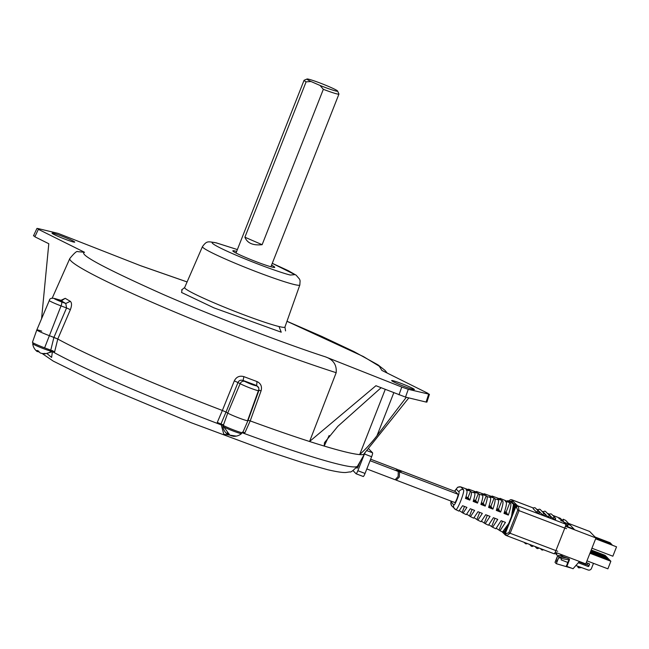 <?xml version="1.0" encoding="UTF-8"?>
<svg xmlns="http://www.w3.org/2000/svg" width="649" height="649" viewBox="0 0 649 649"><rect width="100%" height="100%" fill="white"/><g stroke="black" fill="none" stroke-linecap="round" stroke-linejoin="round"><path stroke-width="0.97" d="M41.731 331.152A11.26 0.779 21.5 0 0 38.04 330.017A11.26 0.779 21.5 0 0 36.823 329.919A11.26 0.779 21.5 0 0 49.502 335.72A11.26 0.779 -158.5 0 1 36.831 329.911L49.308 300.519A10.425 0.722 -158.5 0 0 61.038 305.898A3.756 0.884 110.5 0 0 61.639 301.939L65.792 303.497L60.633 300.463L65.233 298.321A172.853 11.974 21.5 0 0 70.279 301.29L65.792 303.497L66.555 307.959L70.376 309.67L57.777 339.029A174.524 12.088 21.5 0 0 126.352 371.447A174.524 12.088 21.5 0 0 222.364 410.468L226.03 412.083L220.952 424.016L223.321 425.419A10.798 0.746 21.5 0 0 234.419 430.246A10.798 0.746 21.5 0 0 242.685 432.721L247.918 420.698A11.26 0.779 21.5 0 0 247.91 420.641A11.26 0.779 -158.5 0 1 247.918 420.69A11.26 0.779 -158.5 0 1 246.701 420.593A11.26 0.779 -158.5 0 1 236.909 417.202A11.26 0.779 -158.5 0 1 227.734 413.08L226.03 412.083L227.734 413.08A11.26 0.779 21.5 0 0 239.294 418.118A11.26 0.779 21.5 0 0 247.918 420.698M236.358 436.112L223.808 434.23L221.236 424.892L221.552 424.032M229.592 434.854L222.55 425.144L222.802 424.454M53.908 337.375L49.502 335.72L57.777 339.029L54.63 351.815L50.776 350.152L53.908 337.375L57.769 339.029A174.524 12.088 -158.5 0 0 222.364 410.468L234.33 380.833L240.154 383.64A3.756 3.432 -59.5 0 1 244.722 381.409C250.108 383.973 254.092 385.465 256.679 385.887A3.756 3.74 -21.4 0 1 258.805 388.005L256.525 385.482L243.124 380.468C240.706 379.77 239.01 380.411 238.029 382.391L226.022 412.074L222.364 410.468L217.285 422.41L220.952 424.016M247.748 420.211L250.198 420.901A174.524 12.088 21.5 0 0 309.573 441.498L375.933 385.717L405.503 397.099L426.093 402.056L426.904 402.12L429.443 394.276L408.286 389.311L401.772 387.055L325.384 356.828C291.961 346.047 222.542 320.281 163.491 294.573C104.676 268.272 78.351 254.173 84.516 252.274L77.791 251.65C76.98 250.725 74.327 253.013 69.816 258.513A171.385 11.869 21.5 0 0 154.649 303.399A171.385 11.869 21.5 0 0 336.174 372.696L309.573 441.498A174.524 12.088 21.5 0 0 324.2 446.058A174.524 12.088 21.5 0 0 359.668 454.592L385.246 389.408M242.45 432.072L244.908 432.753L250.198 420.901A174.524 12.088 -158.5 0 0 364.649 453.805L357.534 466.087A172.407 11.942 -158.5 0 1 338.827 464.303A172.407 11.942 -158.5 0 1 242.28 432.769M36.823 329.919L32.45 342.274A10.798 0.746 21.5 0 0 44.611 347.848L50.776 350.152M52.723 350.752L52.48 351.644L45.844 353.656M51.596 357.437L46.866 353.437M356.609 467.458L357.283 468.156L360.446 461.066M356.333 467.799L357.283 468.156M368.478 448.589L372.567 452.799A3.756 0.568 110.9 0 1 371.626 456.734L365.038 473.454A3.756 0.568 110.9 0 1 363.27 476.512A3.756 0.568 110.9 0 1 363.237 476.488L356.131 473.778M365.038 473.454L357.859 470.712L364.243 454.511M357.859 470.712A3.756 0.568 110.9 0 1 356.09 473.77A3.756 0.568 110.9 0 1 356.058 473.754L352.991 470.582M399.776 471.19L396.052 470.136L398.259 471.466L398.129 476.488L395.127 479.749L366.815 468.943L395.014 479.7M397.001 469.284L399.865 470.963M413.056 389.416A12.201 0.844 21.5 0 0 414.37 389.53A12.201 0.844 21.5 0 0 405.893 385.303A12.201 0.844 21.5 0 0 392.986 380.703A12.201 0.844 21.5 0 0 391.672 380.59A12.201 0.844 21.5 0 0 400.125 384.8A12.201 0.844 21.5 0 0 413.056 389.416M234.33 380.833C236.382 376.866 239.554 375.463 243.854 376.623A172.853 11.974 21.5 0 0 256.963 381.539C260.857 383.437 262.228 386.544 261.076 390.852L250.206 420.901M73.41 241.996A12.201 0.844 21.5 0 0 74.724 242.109A12.201 0.844 21.5 0 0 66.247 237.883A12.201 0.844 21.5 0 0 53.34 233.283A12.201 0.844 21.5 0 0 52.025 233.169A12.201 0.844 21.5 0 0 60.479 237.38A12.201 0.844 21.5 0 0 73.41 241.996M236.65 251.414A22.52 1.558 21.5 0 0 235.254 251.049A22.52 1.558 21.5 0 0 232.837 250.839A22.52 1.558 21.5 0 0 248.437 258.618A22.52 1.558 21.5 0 0 272.312 267.137A22.52 1.558 21.5 0 0 274.738 267.347A22.52 1.558 21.5 0 0 271.55 265.165M56.706 299.124A3.756 2.077 108.9 0 1 56.877 299.165A3.756 2.077 108.9 0 1 57.039 299.23C52.399 297.915 53.932 298.824 61.639 301.939M393.781 392.783L376.972 435.747C371.52 442.813 365.752 449.1 359.668 454.592A174.524 12.088 21.5 0 0 363.521 454.478A174.524 12.088 21.5 0 0 364.714 453.659L365.062 452.661M406.298 397.293L376.972 435.747M408.813 397.894L363.521 454.478M84.516 252.274L38.364 229.324L37.764 228.489L58.118 233.389L141.02 265.871L187.082 281.95M34.267 235.968L34.876 236.804L48.797 243.732L41.568 318.748M33.464 235.895L36.961 228.416L37.764 228.489M286.98 321.296L363.367 356.536L379.267 366.198L381.888 370.417L428.032 393.375L428.64 394.211L426.093 402.056M336.174 372.696C336.896 364.892 333.294 359.603 325.384 356.828M244.722 381.409L243.124 380.468L243.854 376.623M256.679 385.887L256.963 381.539M247.748 420.195L258.618 390.09L261.076 390.852M61.769 300.552L65.233 298.321M70.279 301.29C71.893 302.685 71.917 305.484 70.376 309.67M53.932 337.383L66.555 307.959L61.038 305.898L44.611 347.848M57.039 299.23L60.519 300.422M329.14 435.528L324.2 446.058L324.459 442.683L337.829 426.328L380.841 387.964M244.9 237.209L306.101 81.839L311.017 81.523A16.501 1.144 -158.5 0 1 307.026 79.016A16.501 1.144 -158.5 0 1 308.737 79.227A16.501 1.144 -158.5 0 1 325.701 85.246A16.501 1.144 -158.5 0 1 337.658 91.079A16.501 1.144 -158.5 0 1 335.89 91.014A16.501 1.144 -158.5 0 1 320.062 85.457L323.332 89.319L262.131 244.689L244.9 237.209C247.277 243.164 253.021 245.663 262.131 244.689M306.101 81.839A18.756 1.298 -158.5 0 1 304.04 80.338A18.756 1.298 -158.5 0 1 304.113 80.265L307.026 79.016M337.658 91.079L338.932 93.983A18.756 1.298 -158.5 0 1 338.94 94.081A18.756 1.298 -158.5 0 1 336.92 93.91A18.756 1.298 -158.5 0 1 323.332 89.319M311.017 81.523L320.062 85.457M223.272 425.387L222.85 426.231A10.035 0.698 21.5 0 0 227.823 428.835A10.035 0.698 21.5 0 0 240.454 433.475A10.035 0.698 21.5 0 0 241.517 433.589L241.793 432.68M227.937 433.297L227.539 433.946A11.317 4.794 -55.5 0 1 227.174 432.956A5.963 0.414 21.5 0 0 228.002 433.321A5.963 0.414 21.5 0 0 228.902 433.702A11.317 5.07 102.3 0 0 229.535 434.814A11.309 8.502 100.9 0 0 230.914 435.682A11.309 11.228 -10.5 0 0 232.991 436.079A11.317 10.108 -54.1 0 0 234.97 435.933A5.963 0.414 21.5 0 0 235.887 436.152A11.317 9.832 83.3 0 1 234.159 436.331A11.317 9.832 83.3 0 1 234.046 436.331A11.309 7.18 95.1 0 1 232.723 436.12L232.731 436.055M229.357 434.554L229.316 434.643A11.309 10.952 36.7 0 1 227.815 433.719M228.042 433.337L227.507 434.205A11.309 0.608 -58.2 0 1 227.539 433.946M222.85 426.231A11.341 11.341 0 0 0 227.385 434.116A11.309 7.455 -58.7 0 0 227.507 434.205M33.131 342.859L32.71 343.71A10.035 0.698 21.5 0 0 37.683 346.306A10.035 0.698 21.5 0 0 50.314 350.947A10.035 0.698 21.5 0 0 51.385 351.06L51.677 350.501M32.71 343.71A11.341 11.341 0 0 0 37.244 351.588A11.309 7.455 -58.7 0 0 37.374 351.677A11.309 0.608 -58.2 0 1 37.407 351.417A11.317 4.794 -55.5 0 1 37.034 350.428A5.963 0.414 21.5 0 0 37.861 350.793A5.963 0.414 21.5 0 0 38.77 351.182A11.317 5.07 102.3 0 0 39.402 352.285A11.309 8.502 100.9 0 0 40.782 353.161A11.309 11.228 -10.5 0 0 42.85 353.551A11.317 10.108 -54.1 0 0 44.83 353.405A5.963 0.414 21.5 0 0 45.746 353.624A11.317 9.832 83.3 0 1 44.027 353.802A11.317 9.832 83.3 0 1 43.905 353.802A11.309 7.18 95.1 0 1 42.583 353.591L42.599 353.527M39.289 352.131A11.309 8.226 -49.4 0 1 39.175 352.115A11.309 10.952 36.7 0 1 37.674 351.19M37.91 350.817L37.374 351.677M37.804 350.768L37.407 351.417M467.669 489.711L468.546 489.159L469.454 490.06M469.422 490.084L460.733 486.88L463.467 489.654C465.301 490.701 456.985 511.801 455.639 509.546A3.756 3.699 -44.1 0 1 454.584 508.792L454.584 508.792A3.756 3.699 -44.1 0 1 453.813 504.857C454.689 506.325 460.1 492.591 458.916 491.91L456.288 489.2L454.568 491.244M475.514 491.999L476.407 491.455L477.323 492.364M477.291 492.38L468.546 489.159M483.359 494.295L484.268 493.743L485.192 494.66M485.152 494.676L476.407 491.455M491.196 496.582L492.129 496.039L493.062 496.956M493.021 496.98L484.268 493.743M499.04 498.87L499.99 498.335L500.923 499.259M500.89 499.276L492.129 496.039M506.885 501.166L507.851 500.63L508.792 501.555L506.828 501.15L499.99 498.335M466.014 496.663L468.756 498.383A4.429 0.665 110.9 0 1 468.805 499.089L469.803 500.111L465.463 498.424C466.85 494.124 467.321 491.528 466.858 490.644L466.071 489.817M466.087 489.849L470.525 491.147L471.296 491.942C471.774 492.851 471.279 495.568 469.803 500.111M473.738 499.616L476.382 501.296A4.429 0.665 110.9 0 1 476.439 502.001L477.51 503.105L473.17 501.417C474.711 496.696 475.23 493.865 474.727 492.94L473.94 492.112M473.957 492.145L478.386 493.443L479.157 494.238C479.684 495.179 479.132 498.14 477.51 503.105M481.469 502.569L484.008 504.2A4.429 0.665 110.9 0 1 484.065 504.914L485.217 506.106L480.877 504.419C482.564 499.259 483.14 496.201 482.596 495.244L481.809 494.408M481.826 494.449L486.255 495.739L487.026 496.534C487.594 497.515 486.993 500.704 485.217 506.106M490.457 497.54L489.679 496.712L494.124 498.043L494.895 498.838C495.503 499.844 494.846 503.267 492.924 509.1L488.583 507.413C490.417 501.823 491.05 498.529 490.457 497.54L487.026 496.534M496.923 508.467L499.259 510.025A4.429 0.665 110.9 0 1 499.316 510.731L500.63 512.093L496.282 510.406C498.278 504.378 498.959 500.858 498.327 499.835L497.54 499.008M497.556 499.04L501.993 500.338L502.764 501.133C503.421 502.172 502.707 505.822 500.63 512.093M504.646 511.42L506.885 512.937A4.429 0.665 110.9 0 1 506.942 513.643L508.337 515.087L503.989 513.4C506.131 506.942 506.869 503.186 506.196 502.139L505.409 501.304M505.425 501.344L509.863 502.634L510.633 503.429C511.331 504.5 510.56 508.386 508.337 515.087M511.477 516.499L512.004 516.507L509.116 523.832L504.005 532.099L502.959 532.407L502.569 531.945L508.727 523.467L511.477 516.499L513.473 504.265L510.309 501.62M545.201 515.858A1.46 1.46 0 0 0 544.892 514.3A1.46 1.444 135.9 0 0 544.373 513.959A1.46 1.444 -44.1 0 0 542.491 514.803L537.997 510.171A1.46 1.444 135.9 0 1 539.879 509.327A1.46 1.444 -44.1 0 1 540.398 509.668L544.892 514.3A1.46 1.444 135.9 0 1 545.192 515.841L542.475 514.844L537.98 510.203M539.278 513.262A1.46 1.46 0 0 0 538.97 511.704A1.46 1.444 135.9 0 1 539.27 513.237L536.569 512.207L533.113 508.605A1.46 1.46 0 0 1 535.506 508.135L538.97 511.704A1.46 1.444 135.9 0 0 538.451 511.363A1.46 1.444 -44.1 0 0 536.569 512.207L533.113 508.646A1.46 1.444 135.9 0 1 534.995 507.794A1.46 1.444 -44.1 0 1 535.506 508.135M550.652 517.999L547.967 516.937L543.343 512.134A1.46 1.444 135.9 0 1 545.225 511.315A1.46 1.444 -44.1 0 1 545.736 511.655A1.46 1.46 0 0 0 543.327 512.142M496.777 528.602L500.006 530.752L505.457 522.388L501.117 520.701L495.844 528.765L492.615 527.223L497.751 519.395L493.41 517.707L488.454 525.236L485.225 523.694L490.044 516.401L485.703 514.714L481.063 521.707L477.842 520.165L482.337 513.408L477.997 511.72L473.673 518.178L470.452 516.636L474.63 510.414L470.29 508.727L466.282 514.649L463.061 513.108L466.923 507.413L462.583 505.725L458.892 511.12L455.639 509.546M489.395 525.082L492.615 527.223M482.012 521.561L485.225 523.694M474.63 518.032L477.842 520.165M467.239 514.511L470.452 516.636M459.857 510.982L463.061 513.108M395.59 479.765L396.255 480.171L399.338 476.95L399.492 471.945L397.48 470.712L401.301 471.515L398.032 469.86M455.274 491.528A4.429 0.665 110.9 0 1 455.322 491.536A4.429 0.665 110.9 0 1 455.363 491.561L457.983 494.27A4.429 0.665 110.9 0 1 456.872 498.911A4.429 0.665 110.9 0 1 454.779 502.521A4.429 0.665 110.9 0 1 454.746 502.496L396.474 480.252M506.942 513.643L504.257 512.621M499.259 510.025L496.736 509.059M499.316 510.731L496.534 509.668M489.192 505.514L491.634 507.112A4.429 0.665 110.9 0 1 491.691 507.818L488.811 506.723M491.691 507.818L492.924 509.1M484.065 504.914L481.087 503.778M476.439 502.001L473.364 500.825M468.805 499.089L465.641 497.88M396.255 480.171L454.779 502.521M451.096 501.117L451.193 502.148L453.813 504.857M509.798 501.661L513.099 501.312L517.456 505.685A1.874 1.111 114.4 0 0 515.704 507.112L515.038 506.764A1.874 1.85 -44.1 0 1 517.456 505.685L518.267 506.05A1.874 1.111 114.4 0 0 516.507 507.477L515.704 507.112L512.004 516.507L512.88 512.239L515.038 506.764L514.292 505.985L512.88 512.239L512.029 512.288M502.569 531.945L503.218 531.685L502.569 531.945L502.959 532.407L502.513 531.945M504.76 534.257L503.218 531.685M508.727 523.467L509.116 523.832L505.417 533.227L504.005 532.099A0.754 0.69 41.4 0 0 503.575 531.198M505.644 535.214A1.874 1.85 135.9 0 1 504.752 532.878L506.91 527.394A0.754 0.43 27 0 0 506.342 526.712M513.367 506.334A0.754 0.641 -173.8 0 0 514.292 505.985L514.349 505.311L516.507 504.695M513.529 505.506L514.349 505.311L514.073 504.176L515.72 504.022M506.439 535.571L505.798 535.279A1.874 1.111 114.4 0 1 505.709 535.247A1.874 1.111 114.4 0 1 505.417 533.227L506.22 533.592L508.857 532.74L510.146 533.275L506.609 535.644A1.874 1.111 114.4 0 1 506.52 535.612L554.108 553.792A3.756 0.568 -69.1 0 0 555.877 550.733L564.792 528.099L519.062 510.641L510.146 533.275L557.718 551.285M506.22 533.592A1.874 1.111 114.4 0 0 506.52 535.612L505.709 535.247M566.626 528.659L564.792 528.099A3.756 0.568 -69.1 0 0 565.733 524.173L518.267 506.05L519.062 510.641L517.772 510.106L516.507 507.477M505.303 534.768L504.727 534.184M512.556 500.046L511.761 499.803L513.099 501.312M512.053 499.884A1.874 1.509 106.1 0 1 512.223 499.925L512.223 499.925A1.874 1.509 106.1 0 1 512.394 499.981L533.502 508.045L511.599 499.738A1.874 1.509 106.1 0 1 511.761 499.803A1.874 1.85 -44.1 0 0 509.343 500.882L509.36 500.841M539.254 513.27L536.553 512.239M545.176 515.866L542.475 514.844M550.652 518.007L547.951 516.977L543.343 512.166M555.471 519.46L552.778 518.437L549.314 514.811A1.46 1.46 0 0 1 551.731 514.324L555.195 517.902A1.46 1.444 135.9 0 0 554.676 517.561A1.46 1.444 -44.1 0 0 552.786 518.405L549.33 514.827A1.46 1.444 135.9 0 1 551.212 513.984A1.46 1.444 -44.1 0 1 551.731 514.324M504.184 533.851L505.141 534.841M510.568 501.401L512.718 500.785M513.473 504.265L514.073 504.176L511.453 501.474L510.852 501.555M555.503 519.451A1.46 1.46 0 0 0 555.195 517.902A1.46 1.444 135.9 0 1 555.495 519.435L552.786 518.405M579.095 561.864L586.298 564.614A0.592 0.584 135.9 0 0 587.061 564.273L588.862 566.131L589.511 564.484L588.546 563.486M587.061 564.273L587.523 563.097M578.235 566.423L578.145 567.591L577.667 566.212M578.145 567.591L578.819 567.851L578.17 567.25M580.068 567.129L578.275 567.291M581.374 567.615L578.819 567.851M561.093 558.205L560.395 557.199L560.071 558.01M571.761 568.232L556.307 563.697L555.017 562.367L557.361 556.412L560.136 556.931L559.738 557.953M556.307 563.697L558.651 557.751L556.745 561.677L555.966 560.866L557.361 556.412M567.948 562.496L561.142 559.9L561.426 558.27L558.651 557.751M561.142 559.9L561.426 558.27M593.486 563.332L591.474 568.435A2.661 2.62 135.9 0 1 588.108 569.984L575.882 565.53M566.561 557.921L559.803 556.874M586.258 562.61L589.187 563.73A0.592 0.584 -44.1 0 1 589.511 564.484M588.862 566.131A0.592 0.584 -44.1 0 1 588.099 566.472L578.324 562.74M561.685 558.529L568.97 559.892M612.226 545.03L611.317 543.976L595.912 538.094M595.709 538.629L612.258 544.949M590.947 550.709L606.353 556.591L607.294 557.564L590.736 551.244M590.679 551.39L607.545 557.824L608.429 558.935M590.468 551.918L608.478 558.797M590.412 552.064L608.738 559.057L609.622 560.168M590.201 552.591L609.671 560.022M589.941 553.264L610.863 561.255L609.93 560.282L590.152 552.737M586.956 560.841L607.886 568.824L610.863 561.255M595.62 538.84L616.55 546.831L595.668 538.711M616.55 546.831L612.851 556.209L591.929 548.218M595.944 537.94L611.009 543.854M595.003 536.974L610.125 542.742L611.066 543.716M591.215 550.036L605.16 555.366L606.044 556.477M591.004 550.571L606.101 556.331M555.228 552.234L585.755 563.884L595.969 537.964L589.665 531.458L568.492 523.378M567.38 526.655L568.248 524.457L570.43 525.292L574.146 529.235L567.185 526.453M570.43 525.292L567.916 524.124L567.169 526.031M560.257 519.111L558.894 518.592L560.257 519.111M562.245 521.163L560.574 520.328L562.245 521.163M562.602 520.636L563.162 519.216L565.677 520.384L569.392 524.327L564.289 522.38M565.677 520.384L563.162 519.216M562.926 520.977L563.486 519.549M595.969 537.964L565.417 526.307M563.081 555.228L558.489 555.601L556.307 554.773L556.371 553.435M557.037 552.924L556.307 554.773M579.435 561.474L573.067 568.735L566.877 566.366L566.382 565.863L567.453 563.746M566.877 566.366L569.408 559.949L569.084 559.616L567.25 563.665M569.035 558.878A0.884 0.876 -44.1 0 1 569.084 559.616M569.408 559.949A0.884 0.876 135.9 0 0 568.913 558.813L560.144 555.471M222.55 425.144L221.236 424.892A172.407 11.942 -158.5 0 1 52.48 351.644L52.52 351.352M258.837 390.633A10.425 0.722 -158.5 0 1 258.837 390.682A10.425 0.722 -158.5 0 1 257.71 390.584A10.425 0.722 -158.5 0 1 248.648 387.453A10.425 0.722 -158.5 0 1 240.154 383.64L227.734 413.08L223.321 425.419M364.495 454.008L371.626 456.734M357.258 466.542L358.143 466.882M372.567 452.799L366.799 450.601M357.867 465.511L358.581 465.787L357.859 465.528M397.115 469.316L370.652 459.208L397.229 469.365M398.259 471.466L370.06 460.701M181.582 289.941L184.649 287.556A53.891 3.732 21.5 0 0 221.982 306.174A53.891 3.732 21.5 0 0 279.127 326.561A53.891 3.732 21.5 0 0 279.338 326.609A53.891 3.732 21.5 0 0 284.935 327.055L285.552 330.893M182.093 289.852L181.558 292.472L214.04 307.91L281.244 332.199L279.2 327.055M272.28 263.324L288.213 270.641L296.163 275.2L299.578 279.175L300.098 280.766L299.83 284.992A52.334 3.626 -158.5 0 1 294.192 284.505A52.334 3.626 -158.5 0 1 293.908 284.44A52.334 3.626 -158.5 0 1 238.41 264.589A52.334 3.626 -158.5 0 1 202.447 246.628C207.015 240.454 207.899 241.598 216.182 242.823L237.38 249.573L216.904 243.083C209.716 241.071 207.282 242.621 234.046 254.303C261.312 266.106 286.022 274.243 290.428 275.046L294.914 274.641L272.272 263.34M34.876 236.804L38.364 229.324M405.503 397.099L408.286 389.311M398.989 394.843L401.772 387.055M471.296 491.942L474.727 492.94M479.157 494.238L482.596 495.244M494.895 498.838L498.327 499.835M547.967 516.937A1.46 1.444 -44.1 0 1 549.849 516.101A1.46 1.444 135.9 0 1 550.668 517.975A1.46 1.46 0 0 0 550.368 516.442L545.736 511.655M502.529 521.244L499.13 529.876M494.919 518.291L491.747 526.355M487.31 515.338L484.365 522.826M479.7 512.377L476.974 519.305M472.091 509.424L469.592 515.777M464.489 506.471L462.21 512.256M457.983 494.27L399.492 471.945M398.656 469.917L455.363 491.561M506.115 512.142L509.863 502.634M506.885 512.937L504.46 512.012M498.489 509.23L501.993 500.338M490.863 506.317L494.124 498.043M491.634 507.112L489.005 506.115M483.237 503.405L486.255 495.739M484.008 504.2L481.282 503.162M475.612 500.493L478.386 493.443M476.382 501.296L473.559 500.217M468.756 498.383L465.828 497.264M467.986 497.588L470.525 491.147M451.193 502.148A3.756 3.699 135.9 0 0 451.964 506.082L455.712 509.603M456.288 489.2A3.756 3.699 -44.1 0 1 460.847 486.945M463.467 489.654A3.756 3.699 135.9 0 0 458.916 491.91M533.316 545.85A1.46 1.444 -44.1 0 1 531.62 546.344A1.46 1.444 135.9 0 1 531.101 546.004A1.46 1.46 0 0 0 533.332 545.858M530.712 544.86A1.46 1.444 135.9 0 0 531.101 546.004L529.568 544.422M506.926 535.766L554.076 553.767A3.756 0.568 -69.1 0 0 554.108 553.792L556.031 553.654L556.907 552.875M508.857 532.74L517.772 510.106M567.039 526.923A2.255 2.223 135.9 0 0 565.733 524.173L559.86 518.105A3.756 0.568 -69.1 0 0 559.819 518.08A3.756 0.568 -69.1 0 0 559.787 518.072L560.655 518.624A2.255 2.223 135.9 0 0 559.86 518.105L552.77 515.395M541.015 548.786A1.46 1.444 135.9 0 0 541.915 549.946A1.46 1.444 -44.1 0 0 543.375 549.695M527.158 543.497A1.46 1.444 -44.1 0 1 525.698 543.748A1.46 1.444 135.9 0 1 525.179 543.408A1.46 1.46 0 0 0 527.175 543.505M524.79 542.596A1.46 1.444 135.9 0 0 525.179 543.408L524.157 542.353M549.727 514.235L547.358 513.335L549.735 514.227M543.481 511.85L541.947 511.266L543.481 511.842M536.528 509.189L538.167 509.814L536.545 509.205M511.339 499.698A1.874 1.509 106.1 0 1 511.599 499.738A1.874 1.874 0 0 0 509.327 500.858L509.587 501.133M502.959 532.407L504.062 533.616M536.188 546.953A1.46 1.444 135.9 0 0 537.096 548.486A1.46 1.444 -44.1 0 0 538.816 547.951A1.46 1.46 0 0 1 536.577 548.145L534.971 546.482M357.534 466.087C353.218 470.655 350.63 472.594 349.77 471.904L346.063 472.472C345.13 472.537 341.763 472.999 327.648 469.714L303.213 462.851L268.151 451.306L190.822 422.588L104.416 386.406L53.267 361.12L42.063 353.445M52.545 350.622L51.62 357.38M363.27 476.512L356.09 473.77M258.805 388.005L258.837 390.682L247.918 420.69M202.447 246.628L184.649 287.556M299.83 284.992L284.935 327.055M62.126 300.641L56.877 299.165C52.277 297.599 49.754 298.045 49.308 300.519M387.202 373.061L385.044 370.401L377.953 364.835L353.948 351.58L321.904 336.474L286.988 321.271M187.099 281.926L140.298 265.587M69.816 258.513L52.163 298.256M236.017 253.021L304.04 80.338M270.917 266.771L338.94 94.081M234.159 436.331A11.341 11.341 0 0 0 241.517 433.589M44.027 353.802A11.341 11.341 0 0 0 51.385 351.06M507.851 500.63L510.682 501.45M455.322 491.536L398.543 469.86M460.733 486.88L457.667 487.237L454.503 491.22M450.982 501.077L450.828 503.665L451.964 506.082M502.78 532.099L500.006 530.752M560.655 518.624L566.528 524.692L567.137 526.956M540.382 548.551L541.404 549.606A1.46 1.46 0 0 0 543.4 549.703M559.819 518.08L552.753 515.379M540.398 509.668A1.46 1.46 0 0 0 537.989 510.146M504.2 533.876L501.945 531.677"/></g></svg>
